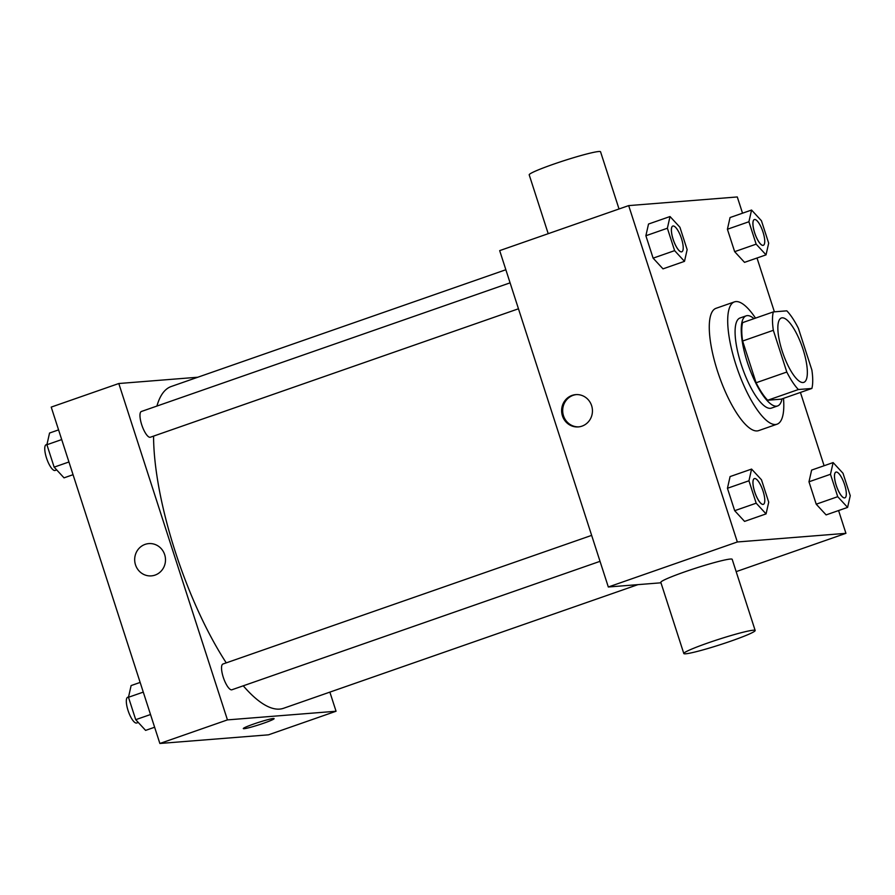 <?xml version="1.0" encoding="UTF-8"?>
<svg xmlns="http://www.w3.org/2000/svg" width="895" height="895" viewBox="0 0 895 895"><rect width="100%" height="100%" fill="white"/><g stroke="black" fill="none" stroke-linecap="round" stroke-linejoin="round"><path stroke-width="1.34" d="M803.05 382.523A34.088 10.169 -109.2 0 1 782.577 352.272A34.088 10.169 -109.2 0 1 781.369 317.993A34.088 10.169 -109.2 0 1 802.2 346.835A34.088 10.169 -109.2 0 1 803.833 382.355A34.088 10.169 -109.2 0 1 803.05 382.523M811.877 370.049L798.396 328.32A46.439 13.85 -109.2 0 0 786.806 310.833L773.325 311.907A46.439 13.85 -109.2 0 0 773.336 330.311L786.806 372.04A46.439 13.85 -109.2 0 0 798.396 389.526L811.877 388.452A46.439 13.85 -109.2 0 0 811.877 370.049M773.336 330.311L742.615 341.029L756.096 382.758L786.806 372.04M798.396 389.526L767.686 400.244L781.156 399.17L811.877 388.452M767.686 400.244A46.439 13.85 -109.2 0 1 756.096 382.758M742.615 341.029A46.439 13.85 -109.2 0 1 742.615 322.625L773.325 311.907M754.004 318.642A47.715 14.23 70.8 0 0 746.161 315.845A47.715 14.23 70.8 0 0 747.269 362.061A47.715 14.23 70.8 0 0 777.61 405.95A47.715 14.23 70.8 0 0 781.995 398.879M777.61 405.95L771.456 408.098A47.715 14.23 -109.2 0 1 770.371 408.321A47.715 14.23 -109.2 0 1 741.127 364.209A47.715 14.23 -109.2 0 1 740.02 317.982L746.161 315.845M783.505 398.353A64.753 19.31 -109.2 0 1 777.073 424.185A64.753 19.31 -109.2 0 1 775.596 424.498A64.753 19.31 -109.2 0 1 736.686 367.017A64.753 19.31 -109.2 0 1 734.403 301.895A64.753 19.31 -109.2 0 1 755.503 318.117M777.073 424.185L758.647 430.618A64.753 19.31 -109.2 0 1 757.159 430.92A64.753 19.31 -109.2 0 1 718.26 373.45A64.753 19.31 -109.2 0 1 715.978 308.327L734.403 301.895M670.019 216.534L648.517 224.041L645.877 235.743L653.115 258.152L662.994 268.858L684.496 261.351L687.147 249.649L679.909 227.24L670.019 216.534L667.379 228.236L674.617 250.645L684.496 261.351M751.565 210.045L730.063 217.541L727.411 229.254L734.65 251.663L744.528 262.358L766.03 254.862L768.682 243.16L761.444 220.752L751.565 210.045L748.914 221.747L756.152 244.156L766.03 254.862M742.537 213.189L737.29 196.956L628.682 205.604L737.335 541.978L845.932 533.331L838.581 510.553M824.105 465.736L800.432 392.446M774.388 311.818L757.013 258.006M751.587 469.081L730.085 476.576L727.445 488.278L734.683 510.687L744.562 521.393L766.064 513.898L768.715 502.196L761.477 479.787L751.587 469.081L748.947 480.783L756.185 503.191L766.064 513.898M833.133 462.581L811.631 470.088L808.979 481.79L816.218 504.198L826.107 514.905L847.599 507.398L850.25 495.696L843.012 473.287L833.133 462.581L830.482 474.283L837.72 496.691L847.599 507.398M628.682 205.604L499.678 250.622L608.32 586.997L737.335 541.978M581.996 426.132A16.188 15.405 85.4 0 1 578.327 426.915A16.188 15.405 85.4 0 1 561.68 411.991A16.188 15.405 85.4 0 1 575.753 394.628A16.188 15.405 85.4 0 1 592.121 407.594A16.188 15.405 85.4 0 1 581.996 426.132M608.32 586.997L660.98 582.802M736.171 571.636L845.932 533.331M683.814 653.529L660.834 582.376A37.489 2.786 -17.9 0 1 695.661 568.191A37.489 2.786 -17.9 0 1 732.188 559.33L755.167 630.483A37.489 2.786 -17.9 0 1 725.744 642.878A37.489 2.786 -17.9 0 1 685.704 653.797A37.489 2.786 -17.9 0 1 683.814 653.529A37.489 2.786 -17.9 0 1 718.64 639.354A37.489 2.786 -17.9 0 1 755.167 630.483M619.027 208.971L600.556 151.792A37.489 2.786 162.1 0 0 598.677 151.523A37.489 2.786 162.1 0 0 558.637 162.442A37.489 2.786 162.1 0 0 529.202 174.838L548.21 233.684M578.841 426.859A16.188 15.405 85.4 0 1 562.731 411.913A16.188 15.405 85.4 0 1 576.279 394.606M637.934 584.636L283.558 708.281A170.419 50.825 -109.2 0 1 279.654 709.097A170.419 50.825 -109.2 0 1 243.261 685.816M226.256 662.871A170.419 50.825 -109.2 0 1 153.571 436.111M156.927 406.061A170.419 50.825 -109.2 0 1 171.281 386.483L505.854 269.742M518.462 308.786L150.36 437.23A13.638 4.061 -109.2 0 1 150.047 437.297A13.638 4.061 -109.2 0 1 141.857 425.192A13.638 4.061 -109.2 0 1 141.376 411.487L510.083 282.842M600.03 561.333L231.928 689.765A13.638 4.061 -109.2 0 1 231.615 689.832A13.638 4.061 -109.2 0 1 223.426 677.739A13.638 4.061 -109.2 0 1 222.944 664.023L591.651 535.378M197.795 377.231L118.8 383.519L227.442 719.893L336.05 711.245L329.875 692.126M227.442 719.893L159.869 743.476L51.216 407.102L118.8 383.519M155.048 575.105A16.188 15.405 85.4 0 1 151.367 575.877A16.188 15.405 85.4 0 1 134.731 560.964A16.188 15.405 85.4 0 1 148.794 543.601A16.188 15.405 85.4 0 1 165.172 556.567A16.188 15.405 85.4 0 1 155.048 575.105M159.869 743.476L268.466 734.829L336.05 711.245M274.116 718.629A16.188 1.208 -17.9 0 1 261.385 723.988A16.188 1.208 -17.9 0 1 244.122 728.698A16.188 1.208 -17.9 0 1 243.306 728.586A16.188 1.208 -17.9 0 1 258.342 722.466A16.188 1.208 -17.9 0 1 274.116 718.629A16.188 1.208 -17.9 0 1 261.407 723.988A16.188 1.208 -17.9 0 1 244.122 728.698A16.188 1.208 -17.9 0 1 243.306 728.575M151.367 575.877A16.188 15.405 85.4 0 1 134.731 560.964A16.188 15.405 85.4 0 1 148.805 543.601M140.146 682.426L131.118 685.57L128.477 697.272L135.716 719.681L145.594 730.387L154.622 727.243M128.477 697.272L143.278 692.115M135.716 719.681L150.517 714.523M138.266 722.455L136.711 722.992A13.638 4.061 -109.2 0 1 136.398 723.059A13.638 4.061 -109.2 0 1 128.209 710.954A13.638 4.061 -109.2 0 1 127.728 697.25L128.544 696.959M58.578 429.88L49.549 433.035L46.909 444.737L54.147 467.145L64.026 477.852L73.054 474.697M46.909 444.737L61.71 439.568M54.147 467.145L68.949 461.977M56.698 469.909L55.143 470.457A13.638 4.061 -109.2 0 1 54.83 470.524A13.638 4.061 -109.2 0 1 46.641 458.419A13.638 4.061 -109.2 0 1 46.16 444.714L46.976 444.423M844.544 497.933A13.638 4.061 -109.2 0 1 836.355 485.828A13.638 4.061 -109.2 0 1 835.874 472.124A13.638 4.061 -109.2 0 1 835.896 472.112L835.919 472.101A13.638 4.061 -109.2 0 1 844.253 483.636A13.638 4.061 -109.2 0 1 844.902 497.844A13.638 4.061 -109.2 0 1 844.858 497.866A13.638 4.061 -109.2 0 1 844.544 497.933M811.631 470.088L808.979 481.79L830.482 474.283M808.979 481.79L816.218 504.198L837.72 496.691M816.218 504.198L826.107 514.905M844.858 497.866L844.902 497.844A13.638 4.061 -109.2 0 1 844.589 497.911A13.638 4.061 -109.2 0 1 836.4 485.817A13.638 4.061 -109.2 0 1 835.919 472.101M763.312 245.319A13.638 4.061 -109.2 0 1 763.29 245.319A13.638 4.061 -109.2 0 1 762.976 245.387A13.638 4.061 -109.2 0 1 754.787 233.293A13.638 4.061 -109.2 0 1 754.306 219.577A13.638 4.061 -109.2 0 1 754.328 219.577L754.351 219.566A13.638 4.061 -109.2 0 1 762.685 231.1A13.638 4.061 -109.2 0 1 763.334 245.308A13.638 4.061 -109.2 0 1 763.021 245.375A13.638 4.061 -109.2 0 1 754.832 233.271A13.638 4.061 -109.2 0 1 754.351 219.566M730.063 217.541L727.411 229.254L748.914 221.747M727.411 229.254L734.65 251.663L756.152 244.156M734.65 251.663L744.528 262.358M763.368 504.344L763.323 504.355A13.638 4.061 -109.2 0 1 763.323 504.355A13.638 4.061 -109.2 0 1 763.01 504.422A13.638 4.061 -109.2 0 1 754.821 492.317A13.638 4.061 -109.2 0 1 754.34 478.612A13.638 4.061 -109.2 0 1 754.362 478.601A13.638 4.061 -109.2 0 1 762.719 490.124A13.638 4.061 -109.2 0 1 763.368 504.344A13.638 4.061 -109.2 0 1 763.055 504.4A13.638 4.061 -109.2 0 1 754.865 492.306A13.638 4.061 -109.2 0 1 754.384 478.59L754.34 478.612M730.085 476.576L727.445 488.278L748.947 480.783M727.445 488.278L734.683 510.687L756.185 503.191M734.683 510.687L744.562 521.393M681.8 251.797L681.755 251.819A13.638 4.061 -109.2 0 1 681.755 251.819A13.638 4.061 -109.2 0 1 681.442 251.887A13.638 4.061 -109.2 0 1 673.253 239.782A13.638 4.061 -109.2 0 1 672.771 226.077A13.638 4.061 -109.2 0 1 672.794 226.066A13.638 4.061 -109.2 0 1 681.151 237.589A13.638 4.061 -109.2 0 1 681.8 251.797A13.638 4.061 -109.2 0 1 681.487 251.864A13.638 4.061 -109.2 0 1 673.297 239.759A13.638 4.061 -109.2 0 1 672.816 226.055L672.771 226.077M648.517 224.041L645.877 235.743L667.379 228.236M645.877 235.743L653.115 258.152L674.617 250.645M653.115 258.152L662.994 268.858"/></g></svg>
